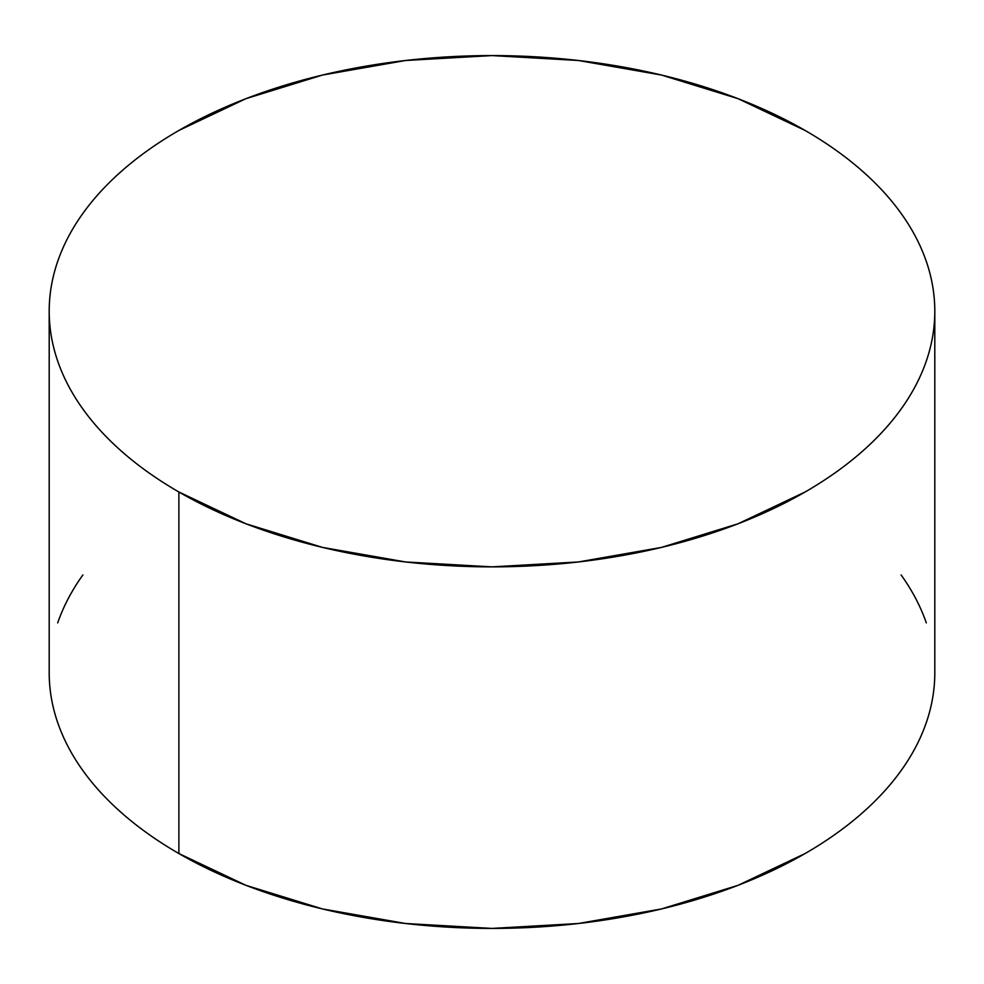 <?xml version="1.0" encoding="UTF-8"?>
<svg xmlns="http://www.w3.org/2000/svg" width="984" height="984" viewBox="0 0 984 984"><rect width="100%" height="100%" fill="white"/><g stroke="black" fill="none" stroke-linecap="round" stroke-linejoin="round"><path stroke-width="1.48" d="M934.8 672.773C934.8 689.563 931.959 706.18 926.288 722.65C920.618 739.107 912.217 755.097 901.098 770.607C889.966 786.118 876.326 800.841 860.176 814.801C844.026 828.762 825.662 841.677 805.109 853.546L738.012 885.342L661.457 908.958L578.383 923.509L492 928.416L405.617 923.509L322.543 908.958L245.988 885.342L178.891 853.546C158.338 841.677 139.974 828.762 123.824 814.801C107.674 800.841 94.034 786.118 82.902 770.607C71.783 755.097 63.382 739.107 57.712 722.65C52.041 706.18 49.2 689.563 49.2 672.773A442.8 255.643 0 0 0 178.891 853.546A442.8 255.643 0 0 0 661.457 908.958A442.8 255.643 0 0 0 934.8 672.773L934.8 311.227A442.8 255.643 180 0 1 661.457 547.412A442.8 255.643 180 0 1 178.891 492L178.891 853.546L178.891 492A442.8 255.643 180 0 1 49.2 311.227A442.8 255.643 180 0 1 322.543 75.042A442.8 255.643 180 0 1 805.109 130.454A442.8 255.643 180 0 1 934.8 311.227C934.8 294.437 931.959 277.82 926.288 261.35C920.618 244.893 912.217 228.903 901.098 213.393C889.966 197.882 876.326 183.159 860.176 169.199C844.026 155.238 825.662 142.323 805.109 130.454L738.012 98.658L661.457 75.042L578.383 60.491L492 55.584L405.617 60.491L322.543 75.042L245.988 98.658L178.891 130.454C158.338 142.323 139.974 155.238 123.824 169.199C107.674 183.159 94.034 197.882 82.902 213.393C71.783 228.903 63.382 244.893 57.712 261.35C52.041 277.82 49.2 294.437 49.2 311.227C49.2 328.016 52.041 344.634 57.712 361.103C63.382 377.561 71.783 393.551 82.902 409.061C94.034 424.571 107.674 439.294 123.824 453.255C139.974 467.216 158.338 480.131 178.891 492L245.988 523.796L322.543 547.412L405.617 561.962L492 566.87L578.383 561.962L661.457 547.412L738.012 523.796L805.109 492C825.662 480.131 844.026 467.216 860.176 453.255C876.326 439.294 889.966 424.571 901.098 409.061C912.217 393.551 920.618 377.561 926.288 361.103C931.959 344.634 934.8 328.016 934.8 311.227M926.288 622.897C920.618 606.439 912.217 590.449 901.098 574.939M82.902 574.939C71.783 590.449 63.382 606.439 57.712 622.897M49.2 672.773L49.2 311.227"/></g></svg>
